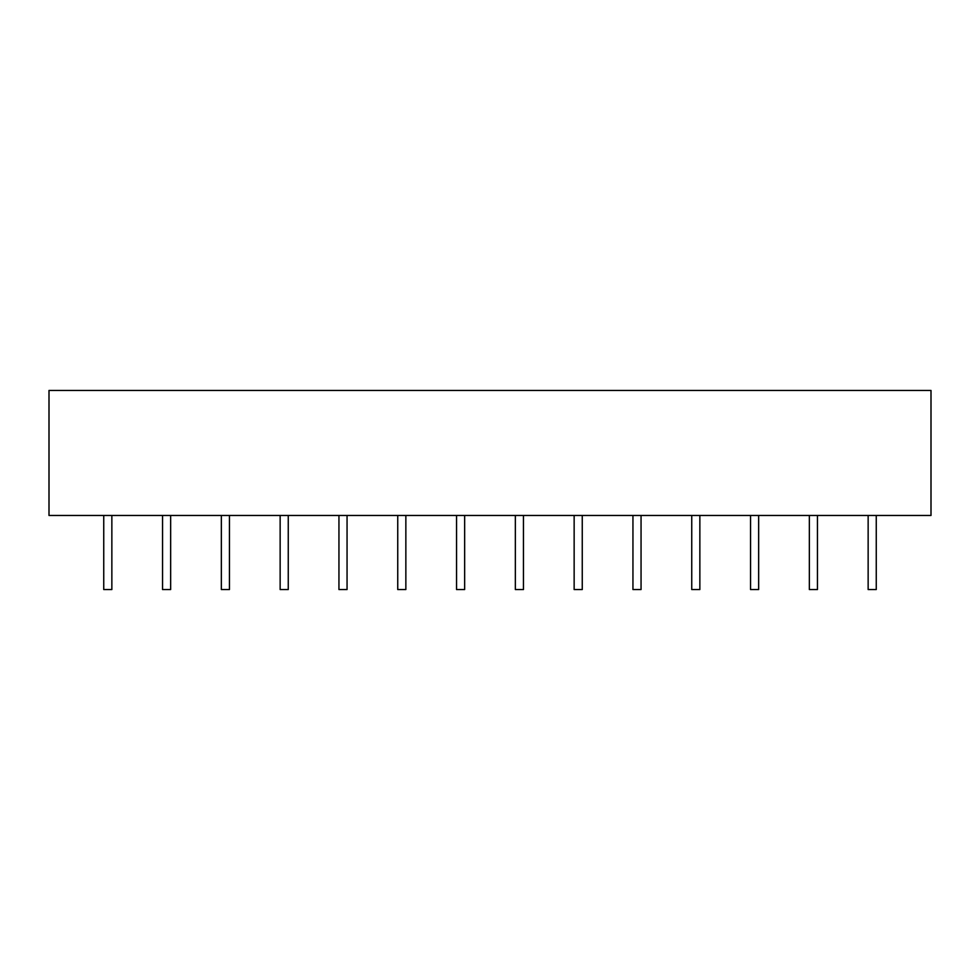 <?xml version="1.0" encoding="UTF-8"?>
<svg xmlns="http://www.w3.org/2000/svg" width="980" height="980" viewBox="0 0 980 980"><rect width="100%" height="100%" fill="white"/><g stroke="black" fill="none" stroke-linecap="round" stroke-linejoin="round"><path stroke-width="1.47" d="M817.455 515.468L817.455 589.543L809.345 589.543L809.345 515.468M758.655 515.468L758.655 589.543L750.545 589.543L750.545 515.468M699.855 515.468L699.855 589.543L691.745 589.543L691.745 515.468M641.055 515.468L641.055 589.543L632.945 589.543L632.945 515.468M582.255 515.468L582.255 589.543L574.145 589.543L574.145 515.468M523.455 515.468L523.455 589.543L515.345 589.543L515.345 515.468M464.655 515.468L464.655 589.543L456.545 589.543L456.545 515.468M405.855 515.468L405.855 589.543L397.745 589.543L397.745 515.468M347.055 515.468L347.055 589.543L338.945 589.543L338.945 515.468M288.255 515.468L288.255 589.543L280.145 589.543L280.145 515.468M229.455 515.468L229.455 589.543L221.345 589.543L221.345 515.468M170.655 515.468L170.655 589.543L162.545 589.543L162.545 515.468M868.145 515.468L868.145 589.543L876.255 589.543L876.255 515.468M103.745 515.468L103.745 589.543L111.855 589.543L111.855 515.468M931 390.457L931 515.468L49 515.468L49 390.457L931 390.457"/></g></svg>
